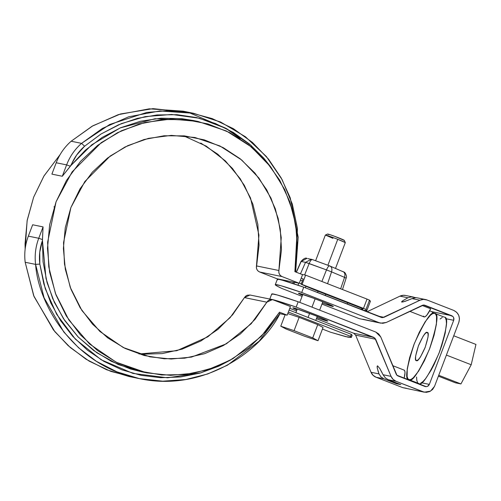 <?xml version="1.0" encoding="UTF-8"?>
<svg xmlns="http://www.w3.org/2000/svg" width="501" height="501" viewBox="0 0 501 501"><rect width="100%" height="100%" fill="white"/><g stroke="black" fill="none" stroke-linecap="round" stroke-linejoin="round"><path stroke-width="0.75" d="M351.395 337.311L352.153 335.319L351.301 334.311L289.108 310.05L351.301 334.311L350.543 336.303L288.351 312.042L350.543 336.303L351.188 337.467L347.976 337.16L330.516 332.207L322.444 329.057L330.516 332.207L345.753 336.653L351.395 337.311L350.543 336.303L351.301 334.311L351.946 335.476M303.13 278.925L301.214 278.18L303.13 278.925L301.114 284.236L303.13 278.925M302.372 280.917L300.456 280.172L302.372 280.917M54.847 206.406L53.964 206.894L54.847 206.406M302.548 274.661L299.272 283.297L276.84 278.713L259.65 272.005L276.84 278.713L299.272 283.297L302.548 274.661L294.895 271.68L297.444 248.026L295.69 224.348L289.697 201.452L279.677 180.128L265.968 161.115L249.041 145.058L229.483 132.521L207.959 123.922L185.213 119.564L162.036 119.595L139.215 124.016L117.535 132.677L97.745 145.271L80.529 161.378L66.476 180.429L56.068 201.784L49.662 224.692L47.482 248.377L49.599 272.024L55.943 294.813L66.301 315.968L80.304 334.749L97.482 350.525L117.24 362.743L138.896 370.984L161.704 374.973L184.888 374.56L207.639 369.769L229.182 360.758L248.778 347.838L265.749 331.462L279.508 312.186L287.161 315.173L279.927 313.695L287.161 315.173L290.442 306.537L287.161 315.173L279.508 312.186L261.328 336.328L232.927 358.678L214.503 367.408L193.518 373.27L170.603 375.337L146.78 372.876L116.219 362.236L89.466 343.899L68.869 320.007L55.429 293.436L48.76 266.845L47.639 242.146L56.068 201.784L72.113 171.899L101.246 142.653L121.461 130.748L145.096 122.444L171.179 119.056L198.158 121.492L226.427 130.999L251.189 146.78L270.822 167.027L284.712 189.578L293.141 212.468L296.949 234.274L294.895 271.68L302.548 274.661M250.074 295.02L247.212 295.221L245.615 296.16L244.432 297.607L249.993 295.008L272.425 299.592L290.442 306.537L273.252 299.83L271.454 299.485L269.644 299.805L268.048 300.744L266.864 302.191L255.065 319.325L240.392 333.942L223.358 345.546L204.552 353.719L184.625 358.184L164.278 358.791L144.219 355.51L125.137 348.458L107.709 337.881L92.528 324.147L80.135 307.733L70.954 289.209L65.312 269.225L63.389 248.477L65.274 227.679L70.885 207.564L80.035 188.821L92.397 172.119L107.552 158.022L124.962 147.031L144.031 139.529L164.084 135.771L184.437 135.89L204.364 139.885L223.189 147.62L240.242 158.811L254.94 173.083L266.764 189.935L275.312 208.779L280.272 228.963L281.487 249.774L278.9 270.502L278.825 272.375L279.383 274.16L280.516 275.625L282.076 276.59L299.272 283.297L282.076 276.59L259.65 272.005L282.076 276.59C279.571 275.362 278.512 273.333 278.9 270.502L281.243 237.668L278.168 218.411L270.991 198.114L258.929 178.055L241.707 160.007L219.87 145.941L194.889 137.493L171.261 135.37L148.453 138.357L127.811 145.641L110.189 156.055L84.832 181.556L70.885 207.564L63.533 242.647L64.485 264.146L70.246 287.33L81.932 310.545L99.887 331.455L123.277 347.537L150.056 356.875L171.204 359.023L191.532 357.088L226.352 343.83L251.195 323.727L266.864 302.191L244.432 297.607L232.633 314.741L217.966 329.357L200.926 340.962L182.12 349.134L162.199 353.6L141.846 354.207M279.001 313.037L280.04 313.507L259.199 341.125L227.51 365.179L207.708 373.971L185.846 379.52L162.719 381.186L139.353 378.612L116.952 371.855L96.424 361.334L78.563 347.763L63.827 332.044L44.075 297.763L35.596 264.396C38.276 305.09 74.43 366.012 139.278 378.599C203.851 392.64 261.66 350.487 280.04 313.507M198.158 121.492L192.948 120.428L155.022 118.724L120.184 127.924L91.821 144.77L70.985 165.455L62.306 176.258L51.891 174.129L56.206 162.762L66.62 164.892L56.206 162.762A53.313 51.885 -78.4 0 1 71.155 141.232L81.569 143.361C74.849 149.279 69.864 156.456 66.62 164.892L70.315 166.194L76.666 155.009L84.6 146.217L100.751 134.174L118.499 124.812L137.406 118.355L157.032 114.948L176.903 114.685L196.542 117.566L215.48 123.522L233.266 132.414L249.473 144.025L263.708 158.078L270.34 166.407M60.139 154.552L43.856 176.164L33.636 197.2L27.123 220.716L25.15 249.11L25.05 243.793L27.229 220.108L33.636 197.2L44.044 175.845L60.139 154.552M141.99 371.892L130.523 369.005L111.303 361.315L93.624 350.468L77.968 336.76L64.754 320.565L54.358 302.322L47.056 282.539L43.055 261.76L42.447 239.572L43.067 226.903L32.653 224.774L43.067 226.903L42.453 240.549L45.998 278.481L52.749 298.728L63.47 318.655L78.275 337.079L96.831 352.754L118.33 364.571L141.576 371.811L146.78 372.876M200.757 143.035L217.81 154.227L232.508 168.499L244.338 185.351L252.88 204.195L257.846 224.379L259.055 245.189L256.393 267.791L256.95 269.576L258.084 271.041L259.65 272.005C257.145 270.778 256.08 268.749 256.474 265.918L278.9 270.502L256.474 265.918L258.942 235.069L250.513 197.964L240.28 178.788L225.431 160.953L206.193 146.11L183.548 135.809M193.361 120.509L181.681 118.668L160.99 118.198L140.468 121.242L120.685 127.711L102.179 137.424L85.458 150.125L70.985 165.455A49.762 48.428 -78.4 0 1 84.6 146.217L81.569 143.361L109.725 124.473L146.799 112.431L168.01 110.702L190.155 112.65L212.299 118.631L233.397 128.682L252.429 142.428L268.542 159.174L281.211 177.98L290.248 197.851L298.183 237.18L295.634 271.968L297.444 228.487L292.352 204.176L282.113 179.64L266.388 156.562L245.515 136.823L220.659 122.056L193.574 113.295L159.738 110.959L128.713 116.777L102.448 128.4L81.569 143.361A53.313 51.885 101.6 0 0 66.62 164.892L70.315 166.194L62.306 176.258L66.62 164.892L62.306 176.258L51.891 174.129L56.206 162.762C59.45 154.327 64.435 147.15 71.155 141.232L81.569 143.361L84.6 146.217L101.177 133.911L121.424 123.59L145.171 116.627L171.655 114.447L199.429 118.267L226.508 128.619L250.744 145.115L270.346 166.413M240.129 138.689L225.632 128.162L188.345 112.343L153.024 108.648L120.434 113.99L92.892 125.776L71.155 141.232L92.034 126.271L118.299 114.648L149.323 108.83L183.159 111.172L193.574 113.295M43.067 226.903L38.752 238.269L28.338 236.14L38.752 238.269C35.577 246.73 34.525 255.441 35.596 264.396L39.829 264.077L43.844 283.979L50.814 302.986L60.571 320.627L72.883 336.484L87.45 350.18L103.926 361.384L121.918 369.832L140.994 375.318L160.702 377.716L180.567 376.965L200.112 373.076L218.868 366.156L230.817 359.868L201.233 372.757L167.547 377.81L132.953 373.408L101.189 359.781L75.282 339.052L56.682 314.34L45.247 288.62L39.829 264.077L35.596 264.396L25.182 262.267L35.596 264.396A53.313 51.885 101.6 0 1 38.752 238.269L42.447 239.572L38.752 238.269L43.067 226.903M134.168 377.441L110.802 371.366L89.241 361.177L70.403 347.631L54.841 331.681L34.024 296.542L25.182 262.267A53.313 51.885 -78.4 0 1 28.338 236.14L32.653 224.774L28.338 236.14C25.163 244.601 24.111 253.312 25.182 262.267L33.661 295.634L53.413 329.915L68.149 345.634L86.009 359.204L106.538 369.725L128.939 376.483L139.353 378.612M42.453 240.549L39.761 252.166L39.829 264.077A49.762 48.428 -78.4 0 1 42.453 240.549M138.959 353.975L176.797 350.719L207.834 336.816L230.072 317.703L244.432 297.607L266.864 302.191L272.425 299.592M362.774 319.231L379.288 322.732L301.715 292.478L303.731 287.167L382.658 317.647L419.976 300.231L423.451 299.379L426.965 299.967L453.749 310.413L456.705 312.323L458.716 315.254L459.473 318.761L458.853 322.318L434.511 386.396L432.62 389.452L429.739 391.544L426.307 392.352L422.85 391.757L396.066 381.311L393.066 379.363L391.056 376.37L374.892 338.094L296.166 307.088L298.183 301.771L375.756 332.031L378.756 333.979L380.766 336.973L396.93 375.249L426.194 386.672L427.516 386.365L429.351 384.386L453.693 320.302L453.643 317.59L452.866 316.463L423.595 305.053L386.277 322.469L382.802 323.327L379.288 322.732L301.715 292.478L280.829 285.689L275.431 284.587L275.606 285.144L277.711 286.422L281.687 288.382L302.09 296.341L281.687 288.382A69.702 2.649 20.8 0 1 275.281 284.668A69.702 2.649 20.8 0 1 301.715 292.478L303.731 287.167L381.305 317.421L383.991 317.321L419.976 300.231L411.991 298.602L405.278 301.264L401.739 302.09L402.76 300.75L407.933 297.769L411.315 296.899L413.4 297.068L415.542 297.763L411.991 298.602L419.976 300.231A9.243 8.993 -78.4 0 1 426.965 299.967L453.749 310.413C458.597 312.937 460.3 316.901 458.853 322.318L434.511 386.396L430.497 391.149L424.278 392.183L396.066 381.311L388.175 379.702L400.769 384.611L396.523 383.741L383.929 378.831L380.929 376.877L379.013 373.909L371.028 372.274L355.635 335.138L371.028 372.274A9.243 8.993 101.6 0 0 376.038 377.222L373.038 375.274L371.028 372.274L379.013 373.909L377.24 367.928L377.109 366.306L377.522 365.836L379.758 368.448L383.071 374.735L391.056 376.37L375.669 339.246L355.641 335.15L375.669 339.246L373.74 337.342L296.166 307.088L275.281 300.299L269.882 299.197M380.716 323.158L359.261 318.642L321.955 304.088L359.261 318.642L380.716 323.158L386.277 322.469L422.262 305.385A3.557 3.457 -78.4 0 1 424.948 305.278L451.733 315.724L431.705 311.635L429.633 310.827L431.705 311.635L433.54 313.332M413.4 297.068L405.509 295.452A9.243 8.993 101.6 0 0 399.948 296.141L366.939 311.816L399.948 296.141L403.424 295.283L405.678 295.49M406.28 388.262L402.823 387.668L376.038 377.222L383.929 378.831L376.038 377.222L402.823 387.668L424.278 392.183M353.719 333.253L316.407 318.699L353.712 333.246L373.74 337.342L353.712 333.246L355.641 335.15M296.536 310.952L289.766 308.309L296.536 310.952M409.323 380.303L409.486 379.858L409.323 380.29L411.997 380.835L409.292 380.372M425.355 386.597L424.867 386.446C426.89 386.991 428.386 386.309 429.351 384.386L421.441 382.764L429.351 384.386L453.693 320.302L445.784 318.686L453.693 320.302C454.25 318.223 453.593 316.695 451.733 315.724L431.705 311.635M399.948 296.141L407.933 297.769L399.948 296.141M422.118 305.447L430.678 308.791L422.118 305.447M377.798 316.056L383.991 317.321L377.798 316.056M412.004 298.596L409.912 299.492M423.426 316.125L424.184 316.945L425.412 316.532L426.996 314.929L430.678 308.791A15.105 3.426 -68.7 0 1 424.071 316.914L409.749 311.328M401.952 302.109L401.664 301.677L402.76 300.75L407.933 297.769L411.315 296.899L417.74 297.951M408.384 300.112L402.948 301.959M401.739 302.09L401.664 301.677M298.959 293.26L313.294 298.133L326.251 303.186L332.821 306.468L322.362 303.024A18.662 0.708 20.8 0 0 333.297 306.518A18.662 0.708 20.8 0 0 320.095 300.725A18.662 0.708 20.8 0 0 298.959 293.26L298.634 293.436L302.491 295.271A18.662 0.708 20.8 0 1 298.477 293.217M277.623 279.827L277.448 279.276L279.207 279.458L282.846 280.378L303.731 287.167A69.702 2.649 -159.2 0 0 277.303 279.351M381.793 317.571L381.305 317.421M424.867 386.446L398.088 376A3.557 3.457 -78.4 0 1 396.159 374.097L380.766 336.973L375.756 332.031L298.183 301.771A69.702 2.649 -159.2 0 0 271.749 293.962M377.422 368.792L377.109 366.306L377.61 365.862M385.163 377.741L388.175 379.702L396.066 381.311A9.243 8.993 -78.4 0 1 391.056 376.37L383.071 374.735L385.482 378.042M388.175 379.702L400.769 384.611L396.523 383.741L383.929 378.831L380.929 376.877L379.013 373.909L377.898 370.552M392.646 365.624L404.132 370.107A15.105 3.426 -68.7 0 1 404.119 378.355L404.99 372.857L404.764 370.884L404.006 370.07M377.522 365.836L379.758 368.448L382.225 372.976M272.074 294.438L271.899 293.88L277.297 294.989L298.183 301.771L296.166 307.088A69.702 2.649 20.8 0 0 270.477 299.191M327.272 321.078L316.814 317.634A18.662 0.708 20.8 0 0 327.272 321.078L327.591 320.903L325.287 319.751L314.547 315.336A18.662 0.708 20.8 0 1 327.748 321.122M296.943 309.881L293.085 308.046L296.304 308.704L314.547 315.336A18.662 0.708 20.8 0 0 292.928 307.821A18.662 0.708 20.8 0 0 296.943 309.881M438.394 376.176L455.44 382.82L460.939 383.948L471.197 364.753L475.95 344.438L471.197 364.753L460.939 383.948L455.44 382.82L438.394 376.176M438.732 375.287L460.939 383.948L438.732 375.287M453.743 335.776L475.95 344.438L453.743 335.776M446.404 355.084L471.197 364.753L446.404 355.084M417.577 382.545L416.794 380.347L416.569 376.996M440.097 318.999L442.314 317.415M445.439 318.054L446.228 320.252L446.447 323.602L445.176 333.215L441.826 345.427L439.521 351.934L434.085 364.515L431.161 370.107L425.474 378.812L422.925 381.599L420.702 383.184M409.223 379.727L408.922 379.639C404.664 379.902 406.461 367.897 414.314 343.617C424.798 320.772 431.511 310.676 434.448 313.319L434.749 313.413C439.008 313.144 437.21 325.149 429.357 349.429C418.867 372.274 412.16 382.376 409.223 379.727L407.902 378.769L407.119 376.57L407.25 368.842L409.605 357.72L413.826 344.888L419.262 332.307L425.086 321.886L430.422 315.223L432.639 313.639L434.448 313.319L435.77 314.277L436.553 316.475L436.415 324.203L434.06 335.332L429.845 348.164L424.41 360.745L418.579 371.16L413.25 377.823L411.027 379.407L409.223 379.727M434.749 313.413L444.425 317.183C448.683 316.92 446.886 328.925 439.033 353.205C428.543 376.051 421.836 386.146 418.899 383.497M416.475 360.632L418.185 359.824L420.452 356.994L425.236 347.218L428.029 337.035L428.092 333.754L427.196 332.413L425.487 333.221L423.22 336.052L418.429 345.828L415.636 356.011L415.579 359.292L416.344 360.595C414.534 360.707 415.298 355.61 418.636 345.289C423.094 335.582 425.95 331.286 427.196 332.413L427.322 332.451C429.132 332.338 428.368 337.442 425.03 347.757C420.577 357.47 417.721 361.76 416.475 360.632M287.774 313.57L299.135 317.365L317.753 324.629L323.057 327.441L318.016 340.724L304.696 336.271L286.077 329.007L280.773 326.195L294.087 330.647L312.712 337.906L318.016 340.724L304.696 336.271L286.077 329.007L280.773 326.195L294.087 330.647L299.135 317.365L317.753 324.629L312.712 337.906L317.753 324.629L323.057 327.441L318.016 340.724L312.712 337.906L294.087 330.647L299.135 317.365L287.774 313.57M285.119 314.753L280.773 326.195L285.119 314.753M308.065 317.446L309.593 313.432L308.065 317.446M311.979 307.157L315.142 298.821L311.979 307.157M317.528 292.546L318.035 291.206L317.528 292.546M345.289 242.634A10.665 0.407 -159.2 0 0 337.743 239.321L327.892 265.261L337.743 239.321A10.665 0.407 -159.2 0 0 325.387 235.032L332.933 238.344M344.03 240.317L334.737 236.347L329.289 234.424L327.754 234.111L328.85 234.662M345.308 242.603L337.743 239.321C334.837 238.163 325.938 234.888 325.387 235.038L327.673 234.011C331.155 234.825 342.753 239.29 344.275 240.317L345.308 242.603L335.526 268.373M366.895 310.526L370.421 301.226L369.513 300.162L365.987 309.455L369.513 300.162L367.02 299.091L363.488 308.384L302.072 284.436L363.488 308.384L365.987 309.455L366.895 310.526L363.081 310.313L366.688 310.683L365.987 309.455L363.488 308.384L367.02 299.091L305.604 275.137L302.072 284.436L305.604 275.137L301.74 274.348L305.604 275.137L367.02 299.091L369.513 300.162L370.22 301.389M362.799 308.672L313.62 289.49L362.799 308.672A125.112 4.753 20.8 0 1 362.906 309.011A125.112 4.753 20.8 0 1 359.211 308.804L362.342 309.223L362.799 308.672M347.763 302.804L347.256 304.138L347.763 302.804M301.264 283.829L299.354 283.084L301.264 283.829M298.746 283.19L297.989 285.194L298.746 283.19M312.399 288.639L301.114 284.236L313.62 289.49L311.196 288.394L312.399 288.639M329.652 265.912L329.902 266.012C331.8 266.958 332.351 268.918 331.562 271.886L326.483 269.901L321.88 281.487L326.483 269.901L331.562 271.886L327.554 283.698L331.562 271.886L344.544 277.354L340.655 288.808L344.544 277.354L331.562 271.886C332.351 268.918 331.8 266.958 329.902 266.012L329.652 265.912C328.75 265.768 327.692 267.102 326.483 269.901L305.522 262.336L309.155 263.545L304.627 274.936L309.155 263.545L326.483 269.901C327.692 267.102 328.75 265.768 329.652 265.912L312.323 259.556C311.415 259.412 310.363 260.745 309.155 263.545C310.363 260.745 311.415 259.412 312.323 259.556M302.072 284.436L301.114 284.236L302.072 284.436M296.417 272.268L301.02 261.441L305.522 262.336L301.176 261.447L306.975 258.366L301.176 261.447L296.417 272.268M300.462 273.847L305.522 262.336L311.321 259.255L305.522 262.336L300.462 273.847M345.991 278.118L344.544 277.354C345.333 274.385 344.782 272.425 342.884 271.479L342.884 271.479C344.782 272.425 345.333 274.385 344.544 277.354L346.147 278.124L342.484 289.522M312.148 259.499L311.321 259.255L312.148 259.499M307.796 258.61L312.267 259.531L329.595 265.887L344.306 272.256C344.594 271.761 347.412 276.183 346.147 278.124M292.784 283.46L293.31 282.076L292.784 283.46M294.513 282.326L293.937 283.835L294.513 282.326M149.68 356.8L150.056 356.875M417.646 297.932L425.537 299.548M275.274 284.687L277.291 279.376M269.726 299.297L271.742 293.981M408.922 379.639L418.592 383.409M315.743 320.44L317.277 316.407M319.657 310.15L322.826 301.802M325.205 295.54L325.713 294.206M295.878 312.693L297.275 309.017M299.786 302.397L302.823 294.406M305.334 287.793L305.967 286.127M315.605 260.758L325.368 235.044M296.266 272.212L301.02 261.441C303.619 258.591 305.604 257.564 306.975 258.366"/></g></svg>
